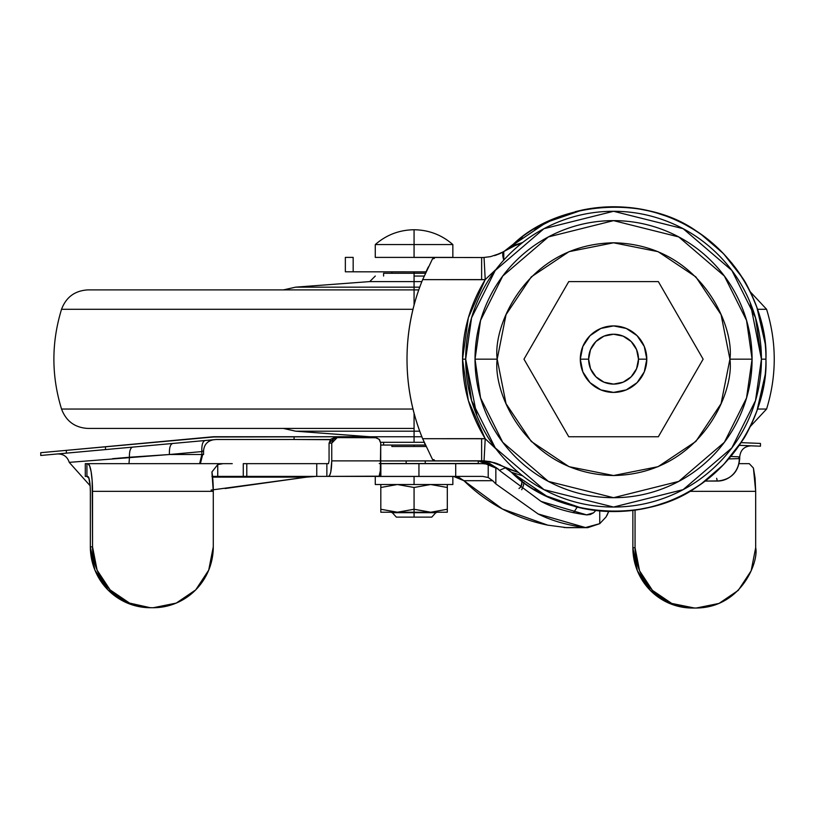 <?xml version="1.0" encoding="UTF-8"?>
<svg xmlns="http://www.w3.org/2000/svg" width="815" height="815" viewBox="0 0 815 815"><rect width="100%" height="100%" fill="white"/><g stroke="black" fill="none" stroke-linecap="round" stroke-linejoin="round"><path stroke-width="1.22" d="M375.277 244.561C386.392 234.873 399.319 229.942 414.071 229.749L414.071 244.561L375.277 244.561L375.277 257.397L452.855 257.397L452.855 244.561L414.071 244.561L414.071 229.749C399.319 229.942 386.392 234.873 375.277 244.561L414.071 244.561L414.071 257.397L414.071 244.561L452.855 244.561C441.74 234.873 428.812 229.942 414.071 229.749C428.812 229.942 441.74 234.873 452.855 244.561M397.496 512.228L414.071 512.228L414.071 509.253L397.496 512.228L380.819 509.253L380.819 512.228L397.384 512.228L380.819 512.228L380.819 487.492L397.384 484.518L380.819 487.492L380.819 509.253L397.384 512.228L414.071 509.253L414.071 487.492L430.636 484.518L414.071 487.492L414.071 512.686L436.229 512.686L414.071 512.686L414.071 517.118L431.797 517.118L396.335 517.118L414.071 517.118L414.071 512.686L391.903 512.686L414.071 512.228L397.476 512.228M414.071 484.518L452.855 484.518L414.071 484.518L414.071 476.449L414.071 484.518L375.277 484.518L414.071 484.518M452.855 476.449L414.071 476.449L452.855 476.449L452.855 484.518M414.071 271.843L414.071 273.28L414.071 271.864L391.842 271.864L426.011 271.874L353.17 271.803L353.17 257.387L345.397 257.387M383.59 442.29L383.59 445.061L380.727 445.041L414.071 445.061L414.071 446.467L414.071 445.061L425.725 445.061M414.071 463.541L436.249 463.541L414.071 463.541M397.496 484.518L414.071 487.492L397.384 484.518M430.748 484.518L447.313 487.492L447.313 484.518L447.313 509.253L430.748 512.228L414.071 509.253L430.636 512.228L414.071 512.228L447.313 512.228L447.313 487.492L430.748 484.518M380.819 484.518L380.819 487.492L380.819 484.518M414.071 257.397L452.855 257.397L414.071 257.397M375.277 476.449L414.071 476.449L375.277 476.449L375.277 484.518M447.313 512.228L430.748 512.228L447.313 509.253L447.313 512.228M613.552 211.289C593.941 211.289 575.084 215.048 556.961 222.546C538.847 230.054 522.853 240.741 508.988 254.606C495.123 268.471 484.436 284.455 476.938 302.579C469.43 320.692 465.681 339.56 465.681 359.171L471.59 317.758L495.255 270.437L543.962 228.689L613.552 211.289L683.143 228.689L731.85 270.437L755.515 317.758L761.424 359.171L750.167 302.579C742.669 284.455 731.982 268.471 718.117 254.606C704.252 240.741 688.257 230.054 670.144 222.546C652.02 215.048 633.163 211.289 613.552 211.289L543.962 228.689L495.255 270.437L471.59 317.758L465.681 359.171L462.553 359.171C462.513 331.287 470.061 304.759 485.22 279.596L495.866 269.592M379.23 463.572L406.155 463.552L406.155 460.944L380.727 460.944L481.645 460.811L481.624 438.643L422.649 438.704L432.5 459.456L434.181 459.833L434.874 460.862L432.5 459.456L422.649 438.704A210.097 210.097 0 0 1 407.011 359.171C407.011 331.623 412.227 305.116 422.649 279.627L485.22 279.596L468.33 317.799L462.553 359.171L468.33 400.532L485.22 438.745L422.649 438.704C412.227 413.215 407.011 386.707 407.011 359.171A210.097 210.097 0 0 1 422.649 279.627L432.5 258.875L434.874 257.479L434.181 258.508L432.5 258.875L422.649 279.627L481.624 279.688L481.645 257.52L414.152 257.448M423.82 441.516L425.44 445.204M497.191 359.171C492.505 325.124 527.427 244.388 613.552 242.799C699.688 244.388 734.6 325.124 729.924 359.171L752.082 359.171L746.54 320.377L724.382 276.051L678.742 236.931L613.552 220.631L548.363 236.931L502.723 276.051L480.565 320.377L475.023 359.171L497.191 359.171L506.044 403.7L531.268 441.455L569.023 466.679L613.552 475.532L658.082 466.679L695.837 441.455L721.061 403.7L729.924 359.171L721.061 314.631L695.837 276.886L658.082 251.662L613.552 242.799L569.023 251.662L531.268 276.886L506.044 314.631L497.191 359.171L475.023 359.171C475.023 340.792 478.537 323.127 485.567 306.155C492.596 289.182 502.611 274.197 515.6 261.207C528.589 248.218 543.564 238.214 560.537 231.175C577.509 224.145 595.184 220.631 613.552 220.631C631.92 220.631 649.596 224.145 666.568 231.175C683.541 238.214 698.516 248.218 711.505 261.207C724.504 274.197 734.509 289.182 741.538 306.155C748.567 323.127 752.082 340.792 752.082 359.171C752.082 377.539 748.567 395.204 741.538 412.176C734.509 429.148 724.504 444.134 711.505 457.123C698.516 470.112 683.541 480.127 666.568 487.156C649.596 494.185 631.92 497.7 613.552 497.7C595.184 497.7 577.509 494.185 560.537 487.156C543.564 480.127 528.589 470.112 515.6 457.123C502.611 444.134 492.596 429.148 485.567 412.176C478.537 395.204 475.023 377.539 475.023 359.171L480.565 397.954L502.723 442.29L548.363 481.4L613.552 497.7L678.742 481.4L724.382 442.29L746.54 397.954L752.082 359.171L729.924 359.171C734.6 393.207 699.688 473.943 613.552 475.532C527.427 473.943 492.505 393.207 497.191 359.171M426.011 446.477L391.842 446.498M504.893 250.969L511.402 246.089C543.493 214.274 612.982 191.199 675.421 219.907C738.573 246.996 768.036 314.03 765.937 359.171L761.424 359.171L765.937 359.171C766.263 325.684 753.518 271.069 699.199 233.131C646.377 192.921 555.168 201.366 511.402 246.089L546.58 222.291L582.419 209.995C604.343 205.451 626.215 205.706 648.057 210.739C667.353 215.211 685.191 223.218 701.583 234.781L723.567 253.72L742.17 277.446C745.827 282.163 750.737 292.198 756.921 307.53L765.122 343.39M754.945 416.007L756.941 410.76C750.747 426.123 745.827 436.157 742.17 440.895L742.353 440.599M746.662 433.356L747.579 431.675M765.122 374.951L757.013 410.556M763.268 387.583L764.012 383.325M534.426 489.397L546.6 496.06L511.402 472.242C555.168 516.965 646.377 525.41 699.199 485.21C753.518 447.272 766.263 392.657 765.937 359.171C768.036 404.301 738.573 471.335 675.421 498.423C612.982 527.132 543.493 504.067 511.402 472.242L522.099 481.054M575.207 506.645L582.491 508.356L546.6 496.06L554.954 499.829M604.638 511.29L605.932 511.362M638.176 509.548L648.098 507.582C626.277 512.625 604.404 512.88 582.491 508.356M657.776 504.994L664.897 502.641M676.44 497.975L680.189 496.213M685.761 493.36L692.556 489.479M711.047 476.286L717.455 470.642M742.17 440.895L723.71 464.458M731.391 455.789L736.495 449.197M345.397 271.792L353.17 271.803L345.397 271.792M480.432 463.654L478.273 463.49L478.273 460.954L477.549 460.944L478.344 460.811L498.26 469.063L489.55 463.409L478.273 460.954L425.247 460.944L425.247 463.531L478.273 463.49L478.273 460.954L406.155 460.944L406.155 463.552L425.247 463.531L425.247 460.944L380.727 460.944L414.152 460.882M495.836 255.207L500.298 253.434M723.577 464.601L701.674 483.489C685.272 495.072 667.414 503.099 648.098 507.582M500.308 464.907L495.856 463.134M425.664 272.648L426.011 271.874L353.17 271.803L353.17 257.387M736.495 269.133L731.513 262.695M717.312 247.566L710.914 241.943M692.302 228.709L685.761 224.981M680.026 222.047L676.338 220.315M664.928 215.7L657.705 213.316M648.057 210.739L638.165 208.783M605.871 206.979L604.577 207.041M582.419 209.995L575.298 211.655M556.421 217.89L534.212 229.066M522.323 237.114L503.823 251.601M764.083 335.434L763.268 330.747M756.279 305.788L754.833 302.059M522.792 475.868L511.402 472.242L504.903 467.341M429.515 460.882L436.29 460.862M436.29 257.479L434.782 257.469M613.552 507.042L683.143 489.642L731.85 447.893L755.515 400.572L761.424 359.171L755.515 400.572L731.85 447.893L683.143 489.642L613.552 507.042L543.962 489.642L495.255 447.893L471.59 400.572L465.681 359.171C465.681 378.771 469.43 397.639 476.938 415.752C484.436 433.875 495.123 449.86 508.988 463.735C522.853 477.6 538.847 488.277 556.961 495.785C575.084 503.293 593.941 507.042 613.552 507.042C633.163 507.042 652.02 503.293 670.144 495.785C688.257 488.277 704.252 477.6 718.117 463.735C731.982 449.86 742.669 433.875 750.167 415.752C757.675 397.639 761.424 378.771 761.424 359.171C761.424 339.56 757.675 320.692 750.167 302.579M495.999 448.912L485.22 438.745C470.061 413.572 462.513 387.054 462.553 359.171L465.681 359.171L476.938 415.752M509.212 248.412L500.634 253.271L490.579 256.623L483.978 257.459M494.674 255.574L503.65 251.703M507.46 249.258L511.402 246.089L522.649 242.503M514.999 245.631L499.269 253.883L494.491 255.635M522.13 242.911L514.489 245.845M503.802 260.138A22.168 5.664 -119.9 0 1 503.782 251.621L511.402 246.089M522.649 475.828L511.402 472.242L507.429 469.053M508.866 469.165L518.625 472.568L503.782 466.71L511.402 472.242M503.802 466.72L497.293 463.654L489.581 461.524L481.645 460.811L494.542 462.716L503.782 466.71L490.426 461.687L484.039 460.872L485.22 438.745A66.494 66.494 0 0 0 481.624 438.643L481.645 460.811A44.326 44.326 0 0 1 484.039 460.872L485.22 438.745M428.333 266.953L425.44 273.127M428.181 267.259L426.163 271.538M434.874 460.862L481.645 460.811M500.593 253.292L503.782 251.621L503.782 260.077M490.436 256.644L484.039 257.459L485.22 279.596L484.039 257.459A44.326 44.326 0 0 1 481.645 257.52L434.874 257.479M481.645 257.52L481.624 279.688A66.494 66.494 0 0 0 485.22 279.596L496.019 269.388M588.613 359.171A24.939 24.939 0 0 1 613.552 334.231A24.939 24.939 0 0 1 638.491 359.171L646.804 359.171A33.252 33.252 0 0 0 613.552 325.919A33.252 33.252 0 0 0 580.3 359.171L588.613 359.171L590.518 349.625L595.918 341.536L604.007 336.126L613.552 334.231L623.098 336.126L631.187 341.536L636.586 349.625L638.491 359.171L636.586 368.706L631.187 376.795L623.098 382.204L613.552 384.099L604.007 382.204L595.918 376.795L590.518 368.706L588.613 359.171L580.3 359.171A33.252 33.252 0 0 1 613.552 325.919A33.252 33.252 0 0 1 646.804 359.171A33.252 33.252 0 0 1 613.552 392.412A33.252 33.252 0 0 1 580.3 359.171A33.252 33.252 0 0 0 613.552 392.412A33.252 33.252 0 0 0 646.804 359.171L638.491 359.171A24.939 24.939 0 0 1 613.552 384.099A24.939 24.939 0 0 1 588.613 359.171M703.131 359.171L658.347 281.593L568.758 281.593L523.974 359.171L568.758 436.748L658.347 436.748L703.131 359.171L658.347 436.748L568.758 436.748L523.974 359.171L568.758 281.593L658.347 281.593L703.131 359.171M580.3 359.171L582.837 346.446L590.04 335.658L600.828 328.445L613.552 325.919L626.277 328.445L637.065 335.658L644.268 346.446L646.804 359.171L644.268 371.895L637.065 382.673L626.277 389.886L613.552 392.412L600.828 389.886L590.04 382.673L582.837 371.895L580.3 359.171M199.624 463.654L201.855 454.515L169.428 454.515L201.855 451.571L201.855 454.515L201.855 451.571C201.59 445.082 202.66 441.404 205.054 440.538C202.66 441.404 201.59 445.082 201.855 451.571L203.567 450.787C204.137 444.562 207.499 440.884 213.652 439.754C207.499 440.884 204.137 444.562 203.567 450.787L201.855 451.571L169.428 454.515L69.224 462.36L90.149 485.76L88.754 477.549L86.93 476.398L87.765 476.398C89.324 477.356 90.18 482.399 90.353 491.527L90.149 485.73M311.615 436.728L331.328 436.728M40.75 455.473L105.481 449.585L105.481 446.803L47.504 452.07L40.75 452.692L40.75 455.473L66.341 453.14L66.341 450.359L52.761 451.591M62.327 450.726L71.058 449.921M62.327 453.507L52.761 454.373M128.964 463.654A33.252 12.622 -90 0 0 129.402 457.246A33.252 12.622 90 0 1 128.964 463.654M367.198 437.604L363.103 436.728L294.083 436.728L294.083 439.499L330.258 439.682M521.732 489.744L523.424 485.669M521.763 480.809L522.242 481.288L520.754 487.064L518.992 488.491L520.754 487.064L521.865 484.426L521.783 480.83M146.364 443.085L213.53 436.983L105.481 446.803L105.481 449.585L216.301 439.509L294.083 439.499L294.083 436.728L213.53 436.728L66.341 450.359L66.341 453.14L216.301 439.499L330.411 439.499M106.113 449.534L63.539 453.405M739.236 445.336L760.456 446.202L760.456 443.431L741.049 442.627L760.456 443.431M728.763 458.906L739.725 458.611L739.725 456.899L730.841 456.461M717.353 480.921L704.985 481.074L717.312 481.074A22.168 21.964 -90 0 0 739.266 458.906A22.168 21.964 90 0 1 717.312 481.074L716.66 478.303M112.623 458.682L129.402 457.246C129.32 451.225 130.38 447.853 132.59 447.119C130.38 447.853 129.32 451.225 129.402 457.246L169.428 454.515C169.174 448.026 170.243 444.348 172.637 443.482C170.243 444.348 169.174 448.026 169.428 454.515L203.567 454.515L203.567 450.787M202.67 454.515L200.398 463.654M738.706 456.848L739.266 458.906M739.246 445.316L760.456 446.202M112.623 446.151L94.713 447.781M80.308 449.096L71.975 449.849M74.786 449.585L96.353 447.629M213.53 436.983L363.103 436.728M477.284 463.48L380.707 463.572M478.273 463.49L477.437 463.48M478.273 460.954L489.55 463.409L498.25 469.053M499.656 470.245L505.534 467.769L499.656 470.245M460.567 460.944L461.29 460.832L460.567 460.944M523.923 482.419L523.403 485.781M414.071 289.896L87.969 289.896L414.071 289.896L414.071 305.075L414.071 289.896L418.747 289.896L414.071 289.896L414.071 287.155L295.641 287.155L414.071 287.155L414.071 281.593L421.864 281.593L414.071 281.593L414.071 273.28L414.071 287.155L419.735 287.155L414.071 287.155L414.071 289.896L87.969 289.896C74.949 290.619 66.137 297.088 61.543 309.293L412.981 309.293L61.543 309.293C51.345 342.545 51.345 375.786 61.543 409.038L412.981 409.038L61.543 409.038C66.137 421.243 74.949 427.712 87.969 428.435L414.071 428.435L414.071 413.256L414.071 431.186L419.735 431.186L414.071 431.186L414.071 436.748L421.864 436.748L414.071 436.748L414.071 442.29L424.157 442.29M757.543 309.293L766.589 309.293L757.543 309.293M757.543 409.038L766.589 409.038L757.543 409.038M414.071 428.435L87.969 428.435L414.071 428.435L414.071 431.186L295.641 431.186L414.071 431.186L295.641 431.186L414.071 431.186L414.071 436.748L369.735 436.748L414.071 436.748L369.735 436.748L414.071 436.748L414.071 442.29L380.676 442.29M414.071 281.593L369.735 281.593L414.071 281.593M414.071 276.051L424.146 276.051M425.725 273.28L383.59 273.28L383.59 276.051M414.071 273.28L383.59 273.28M383.59 445.061L414.071 445.061M414.071 287.155L295.641 287.155L414.071 287.155M566.782 527.662L547.751 525.145L566.782 527.662M246.792 463.654L246.792 476.398L243.278 476.398L243.278 463.654L316.75 463.654L316.75 476.398L482.714 476.398L488.216 477.519L492.678 480.687L463.908 480.687C487.36 503.65 515.314 518.472 547.751 525.145L502.417 508.998L463.908 480.687L459.12 477.509L453.486 476.398L463.908 480.687L492.678 480.687L488.216 477.519L488.216 464.244L482.714 463.654L418.941 463.654L418.941 476.398L379.057 476.398L380.31 470.876L380.727 443.146L380.727 460.882L331.746 460.882L330.809 471.854L329.749 475.216L328.455 476.398L246.792 476.398L316.75 476.398L316.75 463.654L326.866 463.654L326.866 476.398L326.866 463.654L328.455 463.654L329.066 460.882L329.066 443.146L331.746 443.146L331.746 460.882L331.746 443.146L333.345 439.224L337.206 437.604L375.267 437.604L379.128 439.234L380.727 443.146L379.535 439.693L376.479 437.747L334.537 437.604L330.666 439.234L329.066 443.146L329.066 460.882L328.455 463.654L246.792 463.654L246.792 476.398L217.737 476.398L243.278 476.398L243.278 463.654L246.792 463.654M88.56 477.132L89.029 478.344L86.93 476.398L86.93 463.654L87.786 463.654L89.599 465.762L91.137 471.763L92.166 480.758L92.533 546.824L90.353 546.824L90.353 491.527L90.353 546.824L94.917 570.133L107.926 589.887L127.385 603.09L150.347 607.725L129.565 603.09L110.106 589.887L97.097 570.133L92.533 546.824L92.533 491.353L213.286 491.353L213.286 546.824L208.711 570.133L195.712 589.887L176.244 603.09L153.281 607.725L150.347 607.725A60.901 60.004 90 0 1 90.353 546.824L92.533 546.824A60.901 60.004 -90 0 0 152.527 607.725L153.281 607.725A60.901 60.004 -90 0 0 213.286 546.824L213.286 491.353L211.931 471.966L217.737 464.591L217.737 476.398L211.931 476.398L217.737 476.398L217.737 464.591L223.045 463.654L217.737 464.591L211.931 471.966A27.71 4.737 -90 0 1 213.286 491.353L92.533 491.353A27.71 4.737 90 0 0 87.786 463.654L232.255 463.654M632.868 510.333L632.868 547.741L635.048 547.741L635.048 510.037L635.048 547.741L639.571 570.806L652.448 590.366L671.723 603.436L694.451 608.021L669.543 603.436L650.268 590.366L637.391 570.806L632.868 547.741L632.868 510.333M696.275 608.021L719.003 603.436L738.278 590.366L751.155 570.806L755.678 547.741L755.678 491.353L689.388 491.353L755.678 491.353L755.067 478.069L753.417 468.044L749.27 463.654L753.417 468.044L755.678 491.353L755.678 547.741C758.928 561.27 741.63 607.644 696.275 608.021L694.451 608.021A60.29 59.403 -90 0 1 635.048 547.741L632.868 547.741A60.29 59.403 90 0 0 692.271 608.021L694.451 608.021M606.89 515.579L608.703 511.484L606.065 516.944L599.738 523.668L587.778 527.662L564.072 527.55L585.465 527.55C567.199 525.217 551.409 520.693 538.094 513.949L495.846 483.916L492.678 480.687L495.846 483.916L538.094 513.949L585.465 527.55L599.738 523.668L599.738 510.934L599.738 523.668L606.065 516.944M211.085 490.08L306.623 477.132L212.613 477.132L306.623 477.132L225.144 488.521M380.707 463.654L380.87 476.398L380.87 463.654L418.941 463.654L418.941 476.398L455.707 476.398L455.707 463.654L455.707 476.398L482.714 476.398L488.216 477.519L488.216 464.244L495.846 467.372L488.216 464.244L482.714 463.654L380.707 463.654M86.93 463.654L85.29 463.654L85.29 476.398L86.93 476.398L86.93 463.654L223.045 463.654M573.2 512.716L574.157 511.932M315.955 476.398L306.623 477.132L315.955 476.398M495.846 467.372L495.846 483.916L495.846 467.372L501.021 471.6L495.846 467.372M595.765 510.516L593.646 512.767L586.617 514.866L541.068 501.419L501.021 471.6L541.068 501.419C553.64 508.061 568.829 512.543 586.617 514.866L590.294 514.53L593.646 512.767L595.745 510.516M573.791 512.248L577.214 507.154M587.37 514.917L586.617 514.866M739.144 463.654L749.27 463.654L739.144 463.654M334.537 437.604L329.066 443.146L331.746 443.146L337.206 437.604L334.537 437.604L373.779 437.604M331.746 460.882C331.583 470.306 330.493 475.481 328.455 476.398L379.23 476.174C380.157 474.177 380.656 469.083 380.727 460.882L331.746 460.882M431.797 517.118L436.229 512.228M391.903 446.498L391.903 445.061M391.903 273.28L391.903 271.864M396.335 517.118L391.903 512.228M345.356 257.408L345.356 271.813M490.304 461.657L484.039 460.872M739.725 456.899C740.458 449.962 744.299 446.274 751.257 445.825M704.985 481.074L717.312 481.074C730.974 479.699 738.441 472.201 739.725 458.601M69.234 462.37C67.38 456.675 63.448 453.863 57.458 453.955M750.279 426.52L766.589 409.038C776.787 375.786 776.787 342.545 766.589 309.293L750.279 291.811M375.277 276.051L369.735 281.593L295.641 287.155L283.457 289.896M283.457 428.435L295.641 431.186L369.735 436.748L370.173 437.604M587.615 527.662L566.445 527.662"/></g></svg>
